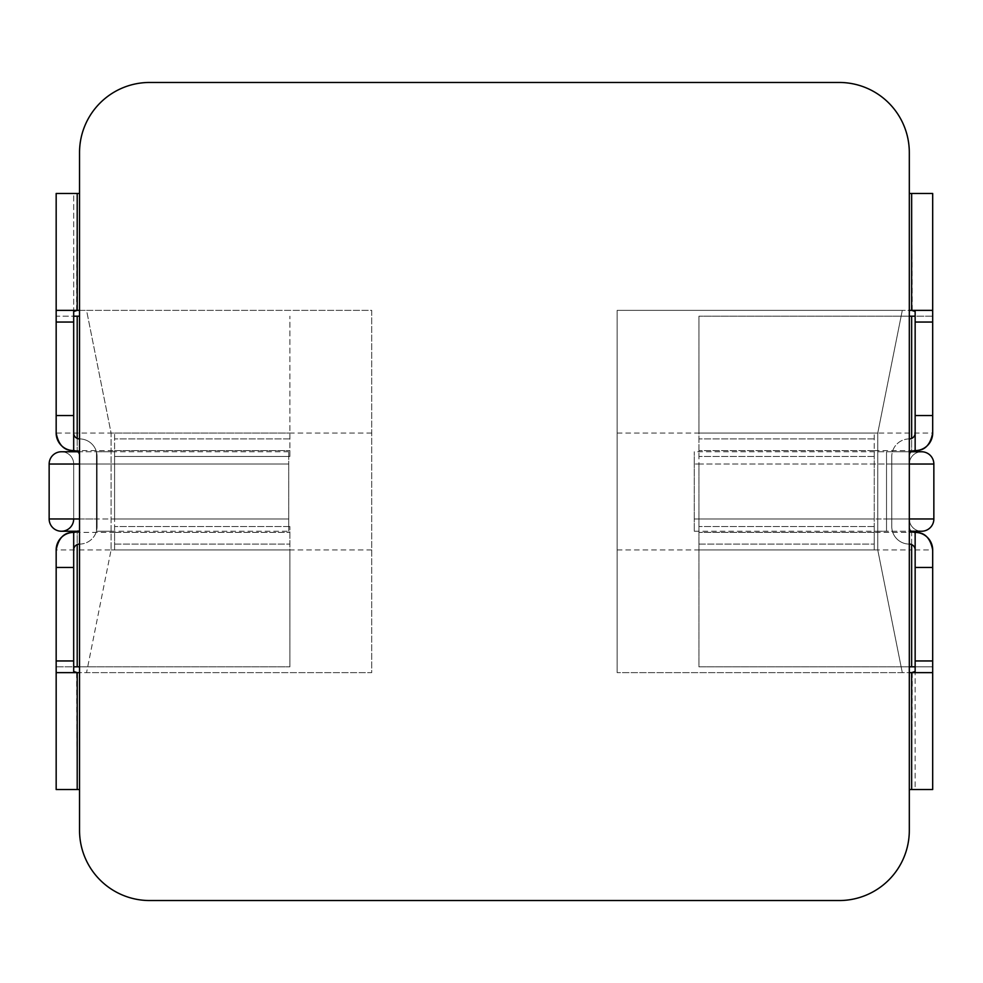 <?xml version="1.0" encoding="UTF-8"?>
<svg xmlns="http://www.w3.org/2000/svg" width="983" height="983" viewBox="0 0 983 983"><rect width="100%" height="100%" fill="white"/><g stroke="black" fill="none" stroke-linecap="round" stroke-linejoin="round"><path stroke-width="0.74" stroke-dasharray="4.92 3.69" d="M877.758 451.762L877.758 464.037L877.758 451.762L886.519 451.762L886.519 518.963L886.519 451.762L886.519 464.037L933.85 464.037M79.537 310.358L371.709 310.358L371.709 672.642L86.553 672.642L111.091 549.939L86.553 672.642L79.537 672.642L79.537 789.521L79.537 672.642L371.709 672.642L371.709 310.358L86.553 310.358L111.091 433.061L111.091 549.939L111.091 433.061L86.553 310.358L79.537 310.358L79.537 193.479L79.537 830.426A70.125 70.125 0 0 0 149.662 900.539L839.187 900.539A70.125 70.125 0 0 0 909.312 830.426L909.312 672.642L617.14 672.642L902.296 672.642L877.758 549.939L877.758 433.061L902.296 310.358L909.312 310.358L909.312 152.574A70.125 70.125 0 0 0 839.187 82.461L149.662 82.461A70.125 70.125 0 0 0 79.537 152.574L79.537 310.358L56.461 310.358M111.091 531.238L96.481 531.238L96.481 451.762L96.481 531.238L96.481 518.963L49.15 518.963M909.312 310.358L909.312 789.521L909.312 672.642L902.296 672.642L877.758 549.939L877.758 433.061L902.296 310.358L617.14 310.358L617.14 672.642L617.14 310.358L909.312 310.358L909.312 193.479L909.312 310.358L932.388 310.358M79.537 672.642L56.461 672.642M909.312 672.642L932.388 672.642M371.709 433.061L111.091 433.061M371.709 549.939L111.091 549.939M617.14 549.939L877.758 549.939M617.14 433.061L877.758 433.061M79.537 464.037L96.481 464.037L96.481 451.762L61.425 451.762A12.275 12.275 0 0 1 73.688 464.037L288.732 464.037L288.732 518.963L288.732 451.762L288.732 464.037L96.481 464.037L111.091 464.037L96.481 464.037L96.481 518.963L96.481 464.037L49.15 464.037M61.425 451.762A12.275 12.275 0 0 1 73.688 464.037L73.688 518.963L288.732 518.963L288.732 531.238L288.732 518.963L114.593 518.963L114.593 456.444L114.593 532.405L289.899 532.405L114.593 532.405L114.593 549.939L114.593 518.963L73.688 518.963A12.275 12.275 0 0 1 61.425 531.238M909.312 666.806L698.938 666.806L698.938 464.037L874.243 464.037L874.243 518.963L886.519 518.963L877.758 518.963L886.519 518.963L886.519 531.238L886.519 464.037L886.519 518.963L933.85 518.963M877.758 531.238L886.519 531.238L886.519 518.963L909.312 518.963L909.312 526.556L909.312 518.963A12.275 12.275 0 0 0 921.575 531.238A12.275 12.275 0 0 1 909.312 518.963L886.519 518.963L886.519 531.238L921.575 531.238A12.275 12.275 0 0 1 909.312 518.963L694.268 518.963L694.268 464.037L694.268 531.238L694.268 518.963L874.243 518.963L874.243 526.556L874.243 450.595L698.938 450.595L874.243 450.595L874.243 433.061L874.243 464.037L909.312 464.037L909.312 518.963L909.312 464.037A12.275 12.275 0 0 1 921.575 451.762A12.275 12.275 0 0 0 909.312 464.037L909.312 456.444L909.312 464.037L886.519 464.037L886.519 451.762L909.312 451.762M289.899 456.444L289.899 316.194L289.899 456.444L114.593 456.444L114.593 433.061L114.593 450.595L289.899 450.595L114.593 450.595L114.593 456.444L289.899 456.444M73.688 433.061L73.688 450.595L73.688 433.061A5.849 5.849 0 0 0 79.537 438.909A17.534 17.534 0 0 1 97.071 456.444L97.071 526.556L97.071 456.444A17.534 17.534 0 0 0 79.537 438.909M77.202 451.762A5.849 5.849 0 0 1 79.537 456.444A5.849 5.849 0 0 0 73.688 450.595L73.688 316.194L56.166 316.194L56.166 433.061L77.202 433.061L77.202 316.194L56.166 316.194L56.166 193.479L73.688 193.479L73.688 316.194M79.537 193.479L73.688 193.479L73.688 311.525M79.537 666.806L289.899 666.806L77.202 666.806L77.202 549.939L289.899 549.939L289.899 666.806L289.899 526.556L289.899 549.939L114.593 549.939M79.537 316.194L77.202 316.194M77.202 438.418L77.202 450.595L114.593 450.595M114.593 532.405L77.202 532.405L77.202 544.582M73.688 671.475L73.688 532.405L73.688 549.939L73.688 532.405L77.202 532.405L77.202 549.939L56.166 549.939L56.166 666.806L77.202 666.806M79.537 789.521L56.166 789.521L56.166 666.806L73.688 666.806M79.537 544.091A17.534 17.534 0 0 0 97.071 526.556A17.534 17.534 0 0 1 79.537 544.091A5.849 5.849 0 0 0 73.688 549.939M73.688 532.405A5.849 5.849 0 0 0 79.537 526.556L79.537 456.444L79.537 526.556A5.849 5.849 0 0 1 77.202 531.238L79.537 531.238M114.593 544.091L289.899 544.091L114.593 544.091M289.899 438.909L114.593 438.909L289.899 438.909M77.202 789.521L76.625 672.642M76.6 310.358L77.202 193.479M114.593 433.061L289.899 433.061L77.202 433.061L77.202 450.595L73.688 450.595M111.091 451.762L96.481 451.762L96.481 464.037L73.688 464.037L73.688 518.963M921.575 451.762A12.275 12.275 0 0 0 909.312 464.037L909.312 518.963L909.312 464.037L694.268 464.037L694.268 451.762L694.268 464.037L698.938 464.037L698.938 456.444L698.938 666.806L932.683 666.806L932.683 549.939L911.646 549.939L911.646 666.806M915.148 549.939L915.148 532.405L915.148 549.939A5.849 5.849 0 0 0 909.312 544.091A17.534 17.534 0 0 1 891.778 526.556L891.778 456.444L891.778 526.556A17.534 17.534 0 0 0 909.312 544.091M911.646 531.238A5.849 5.849 0 0 1 909.312 526.556A5.849 5.849 0 0 0 915.148 532.405L915.148 666.806L932.683 666.806L932.683 789.521L915.148 789.521L915.148 666.806M909.312 789.521L915.148 789.521L915.148 671.475M909.312 316.194L698.938 316.194L911.646 316.194L911.646 433.061L698.938 433.061L698.938 316.194L698.938 456.444L698.938 433.061L874.243 433.061M874.243 549.939L874.243 532.405L698.938 532.405L874.243 532.405L874.243 526.556L874.243 549.939L698.938 549.939L911.646 549.939L911.646 532.405L874.243 532.405M874.243 450.595L911.646 450.595L911.646 438.418M915.148 311.525L915.148 450.595L915.148 433.061L915.148 450.595L911.646 450.595L911.646 433.061L932.683 433.061L932.683 316.194L911.646 316.194M909.312 193.479L932.683 193.479L932.683 316.194L915.148 316.194M909.312 438.909A17.534 17.534 0 0 0 891.778 456.444A17.534 17.534 0 0 1 909.312 438.909A5.849 5.849 0 0 0 915.148 433.061M915.148 450.595A5.849 5.849 0 0 0 909.312 456.444A5.849 5.849 0 0 1 911.646 451.762L694.268 451.762M874.243 438.909L698.938 438.909L874.243 438.909M698.938 544.091L874.243 544.091L698.938 544.091M911.646 193.479L912.212 310.358M912.236 672.642L911.646 789.521M911.646 544.582L911.646 532.405L915.148 532.405M289.899 526.556L114.593 526.556L289.899 526.556M79.537 518.963L96.481 518.963L96.481 531.238L288.732 531.238M874.243 526.556L698.938 526.556L874.243 526.556M874.243 456.444L698.938 456.444L874.243 456.444M288.732 451.762L79.537 451.762M694.268 531.238L909.312 531.238"/><path stroke-width="1.47" d="M909.312 830.426L909.312 152.574A70.125 70.125 0 0 0 839.187 82.461L149.662 82.461A70.125 70.125 0 0 0 79.537 152.574L79.537 830.426A70.125 70.125 0 0 0 149.662 900.539L839.187 900.539A70.125 70.125 0 0 0 909.312 830.426M79.537 310.358L56.461 310.358L56.166 311.525L56.166 415.539L73.688 415.539L73.688 450.595A5.849 5.849 0 0 1 77.202 451.762M79.537 672.642L77.202 672.642L77.202 789.521L56.166 789.521L56.166 671.475L56.461 672.642L77.202 672.642L73.688 671.475L73.688 660.957L56.166 660.957L56.166 549.939C58.476 537.959 64.325 532.11 73.688 532.405L73.688 660.957M909.312 672.642L932.388 672.642L932.683 671.475L932.683 567.461L915.148 567.461L915.148 532.405A5.849 5.849 0 0 1 911.646 531.238M909.312 310.358L911.646 310.358L911.646 193.479L932.683 193.479L932.683 311.525L932.388 310.358L911.646 310.358L915.148 311.525L915.148 322.043L932.683 322.043L932.683 433.061C930.36 445.041 924.524 450.89 915.148 450.595L915.148 322.043M79.537 193.479L77.202 193.479L77.202 310.358L73.688 311.525L73.688 415.539M77.202 789.521L79.537 789.521M73.688 322.043L56.166 322.043M73.688 450.595A17.534 17.534 0 0 1 56.166 433.061A17.534 17.534 0 0 0 73.688 450.595C64.337 450.89 58.489 445.041 56.166 433.061L56.166 415.539M56.166 311.525L56.166 193.479L77.202 193.479M73.688 316.194L79.537 316.194M77.202 544.582L77.202 666.806L79.537 666.806M56.166 671.475L56.166 660.957M77.202 666.806L73.688 666.806M73.688 549.939A5.849 5.849 0 0 1 79.537 544.091M79.537 438.909A5.849 5.849 0 0 1 73.688 433.061M73.688 518.963A12.275 12.275 0 0 1 61.425 531.238L77.202 531.238A5.849 5.849 0 0 1 73.688 532.405A17.534 17.534 0 0 0 56.166 549.939A17.534 17.534 0 0 1 73.688 532.405M79.537 531.238L61.425 531.238A12.275 12.275 0 0 1 49.15 518.963L49.15 464.037A12.275 12.275 0 0 1 61.425 451.762A12.275 12.275 0 0 0 49.15 464.037L79.537 464.037M61.425 531.238A12.275 12.275 0 0 1 49.15 518.963L49.15 464.037M909.312 789.521L911.646 789.521L911.646 672.642L915.148 671.475L915.148 567.461M911.646 193.479L909.312 193.479M909.312 451.762L921.575 451.762A12.275 12.275 0 0 1 933.85 464.037L933.85 518.963A12.275 12.275 0 0 1 921.575 531.238A12.275 12.275 0 0 0 933.85 518.963L909.312 518.963M915.148 450.595A17.534 17.534 0 0 0 932.683 433.061A17.534 17.534 0 0 1 915.148 450.595A5.849 5.849 0 0 0 911.646 451.762L921.575 451.762A12.275 12.275 0 0 1 933.85 464.037L933.85 518.963A12.275 12.275 0 0 1 921.575 531.238L909.312 531.238M915.148 660.957L932.683 660.957M915.148 532.405A17.534 17.534 0 0 1 932.683 549.939A17.534 17.534 0 0 0 915.148 532.405C924.511 532.11 930.348 537.959 932.683 549.939L932.683 567.461M932.683 671.475L932.683 789.521L911.646 789.521M915.148 666.806L909.312 666.806M911.646 438.418L911.646 316.194L909.312 316.194M932.683 311.525L932.683 322.043M911.646 316.194L915.148 316.194M915.148 433.061A5.849 5.849 0 0 1 909.312 438.909M909.312 544.091A5.849 5.849 0 0 1 915.148 549.939M77.202 316.194L77.202 438.418M73.688 567.461L56.166 567.461M49.15 518.963L79.537 518.963M921.575 451.762A12.275 12.275 0 0 1 933.85 464.037L909.312 464.037M911.646 666.806L911.646 544.582M915.148 415.539L932.683 415.539M79.537 451.762L61.425 451.762"/></g></svg>
